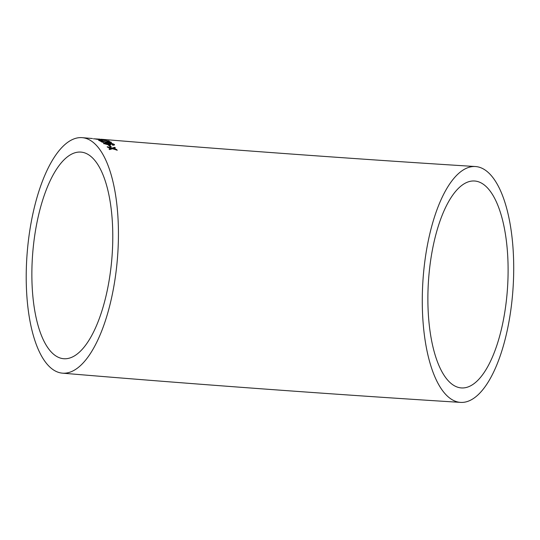 <?xml version="1.0" encoding="UTF-8"?>
<svg xmlns="http://www.w3.org/2000/svg" width="540" height="540" viewBox="0 0 540 540"><rect width="100%" height="100%" fill="white"/><g stroke="black" fill="none" stroke-linecap="round" stroke-linejoin="round"><path stroke-width="0.81" d="M80.98 137.606A118.166 45.205 94.8 0 1 82.256 137.666A118.166 45.205 94.8 0 1 117.369 259.207A118.166 45.205 94.8 0 1 62.397 373.154A118.166 45.205 94.8 0 1 27.149 253.28A118.166 45.205 94.8 0 1 80.98 137.606M476.645 166.658A118.166 45.205 93.6 0 0 475.369 166.529A118.166 45.205 93.6 0 0 422.881 281.644A118.166 45.205 93.6 0 0 460.62 402.394A118.166 45.205 93.6 0 0 513 288.954A118.166 45.205 93.6 0 0 476.645 166.658M109.073 148.892L109.627 149.607L112.496 148.75L117.18 150.188L116.62 149.472L113.38 148.5L115.351 147.947L114.784 147.305L111.935 148.075L107.237 146.725L107.804 147.366L111.058 148.318L109.073 148.892M108.621 145.26L110.025 146.684L111.206 146.772L109.809 145.348L108.621 145.26M103.849 143.572L108.581 144.916C110.444 145.017 111.172 144.767 110.781 144.16L108.479 143.296L113.096 144.281L112.165 144.727L112.793 145.179C114.318 145.199 114.831 144.936 114.311 144.389L112.144 143.519L107.419 142.877C104.504 142.587 103.316 142.817 103.849 143.572L103.619 143.12M114.467 144.842L112.144 143.519M113.096 144.281L113.008 144.835L112.131 144.916M110.822 144.531L108.479 143.296M109.944 142.034L109.013 142.371L99.529 140.589L102.155 142.182L103.471 142.283L101.513 141.055L109.539 142.715C111.254 142.783 111.787 142.587 111.139 142.128L106.94 141.19L110.079 142.439M111.368 142.506L106.913 141.386M101.277 140.022L98.651 140.157L99.347 140.494L103.329 140.245L109.391 141.183L104.126 140.184L106.056 139.941L95.587 139.057L101.716 140.008L98.624 140.359M92.468 138.524L82.256 137.666M99.981 139.151L93.427 138.8M507.377 289.872A103.673 39.656 93.6 0 0 474.464 180.995A103.673 39.656 93.6 0 0 428.409 281.988A103.673 39.656 93.6 0 0 461.525 387.936A103.673 39.656 93.6 0 0 507.377 289.872M79.92 152.05A103.673 39.656 94.8 0 1 81.041 152.105A103.673 39.656 94.8 0 1 111.847 258.741A103.673 39.656 94.8 0 1 63.612 358.715A103.673 39.656 94.8 0 1 32.575 255.001A103.673 39.656 94.8 0 1 79.92 152.05M107.669 140.906L108.682 140.866M106.036 140.137L102.641 139.975M102.62 140.177L101.709 140.049M101.25 140.225L101.716 140.008M109.91 142.229L109.013 142.371M108.986 142.567L104.355 141.433M104.321 141.629L100.494 140.69M100.467 140.886L99.502 140.785M103.444 142.479L101.513 141.055M113.063 144.47L113.008 144.835L113.063 144.47M114.433 144.929L114.278 144.585M112.111 143.708L107.419 142.877M107.386 143.073C104.47 142.776 103.282 143.012 103.815 143.768M104.915 143.458L108.014 144.653L109.424 144.146M108.014 144.653L109.458 143.957L109.546 144.349M109.458 143.957L106.529 143.154L104.996 143.633L108.047 144.464M111.172 146.954L109.809 145.348M109.769 145.537L108.587 145.449M117.133 150.363L116.62 149.472M116.579 149.654L113.38 148.5M115.317 148.129L114.784 147.305M114.743 147.494L111.935 148.075M111.895 148.257L107.197 146.914M109.033 149.074L111.058 148.318M62.397 373.154C188.197 383.778 334.611 394.531 460.62 402.394M475.369 166.529C357.358 159.165 220.644 149.195 100.946 139.226"/></g></svg>
